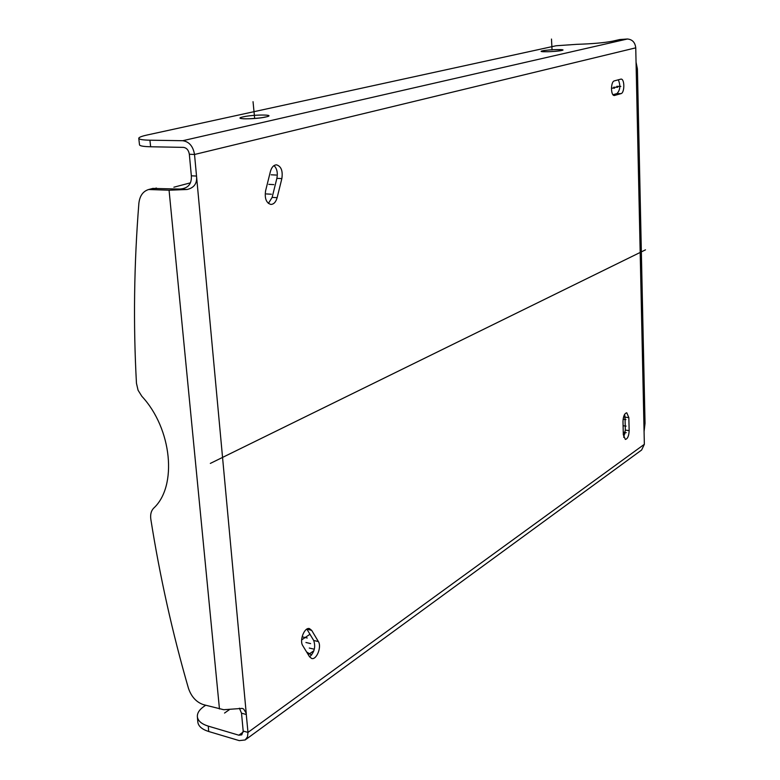 <?xml version="1.0" encoding="UTF-8"?>
<svg xmlns="http://www.w3.org/2000/svg" width="780" height="780" viewBox="0 0 780 780"><rect width="100%" height="100%" fill="white"/><g stroke="black" fill="none" stroke-linecap="round" stroke-linejoin="round"><path stroke-width="1.17" d="M245.447 739.762L641.638 450.002L644.348 444.308L644.075 431.632L645.041 423.286L637.416 68.991L636.051 62.195L635.749 47.843C635.115 42.393 632.336 39.449 627.413 39L619.7 39.556L612.592 41.174C604.1 42.802 592.215 43.846 576.947 44.324L556.062 45.766L147.03 135.028C141.385 136.276 138.645 137.407 138.781 138.411C139.24 139.464 142.954 140.059 149.916 140.195L182.734 140.712C189.169 141.658 193.099 146.25 194.522 154.479L196.521 176.066C197.311 183.358 194.171 187.834 187.102 189.491L179.527 189.053C187.892 188.624 191.831 184.207 191.344 175.802L189.335 154.255C188.624 150.15 186.664 147.859 183.456 147.381L150.657 146.767C143.695 146.611 139.99 145.987 139.522 144.905L139.503 144.739M219.463 708.971L169.065 190.213L148.678 189.511C142.993 191.256 139.727 195.877 138.869 203.375C134.014 264.488 133.214 324.46 136.461 383.302L138.07 390.234L141.853 396.298C172.068 428.678 177.596 486.369 153.601 508.238C151.105 510.9 150.179 514.605 150.842 519.363C159.9 576.576 172.429 632.873 188.438 688.252C191.324 696.745 196.336 702.215 203.502 704.672L223.743 709.712L242.219 708.396L243.662 709.02L246.149 713.164L247.991 732.391L243.184 731.075L241.517 713.193L239.392 708.191M628.836 417.622L626.759 412.786C624.487 413.371 623.23 416.305 622.986 421.61L623.317 434.674L625.355 439.433C627.637 438.848 628.904 435.903 629.158 430.609L628.836 417.622L625.004 417.125L624.614 414.385M620.997 93.639L614.357 95.511C610.565 95.843 610.594 81.52 614.406 80.857L621.026 79.092C624.77 78.78 624.731 92.917 620.997 93.639L616.97 93.571C620.236 90.09 620.685 85.488 618.316 79.784M311.698 630.396L309.465 628.602C304.493 626.964 299.149 640.468 302.757 645.655L309.543 656.779L311.678 658.486C316.612 660.114 321.886 646.708 318.377 641.56L311.698 630.396L306.862 629.109M281.853 178.601C282.974 170.898 281.2 166.316 276.529 164.843C273.692 164.96 271.654 167.164 270.416 171.464L265.61 190.73C264.488 198.393 266.233 202.956 270.845 204.428C273.77 204.331 275.866 202.088 277.134 197.681L281.853 178.601L276.871 178.347C277.933 172.78 276.978 168.529 274.004 165.594M169.065 190.213L187.102 189.491M152.841 188.428L179.527 189.053M205.676 705.256L204.126 706.319C199.28 709.683 197.038 713.232 197.389 716.966C198.061 721.003 201.679 724.064 208.26 726.121L208.708 731.504L239.255 740.63L245.154 739.966L247.484 736.895L247.991 732.391L644.348 444.308M208.26 726.121L238.826 735.199L241.761 734.867L243.184 731.075M277.134 197.681L272.142 197.389L276.871 178.347M272.142 197.389L268.398 203.414M318.377 641.56L313.697 640.477L306.998 629.323M313.697 640.477C315.802 646.834 314.438 652.294 309.592 656.858M612.992 94.731L616.97 93.571M629.158 430.609L625.326 430.092L625.004 417.125M625.326 430.092L623.688 437.317M301.626 639.932L309.962 634.257M208.708 731.504C202.137 729.427 198.52 726.356 197.847 722.29L197.798 721.705M311.649 654.986L306.637 652.012M623.707 416.481L625.024 417.651M626.087 426.124L623.093 425.734M617.721 87.282L613.675 87.223M273.79 184.626L268.788 184.353M310.625 643.588L305.926 642.496M552.045 49.978L551.489 39.059M254.66 118.453L253.042 101.683M210.337 463.408L645.489 249.844M254.426 116.015L254.631 118.453M626.242 432.637L623.259 432.227M625.921 419.601L623.113 419.24M620.822 86.395L616.795 86.346M614.591 88.169L611.432 88.12M271.401 194.23L266.399 193.937M276.159 175.051L271.167 174.798M313.979 649.145L309.29 648.043M307.242 638.001L302.533 636.909M190.437 182.842L173.881 187.2M624.995 433.729L623.327 434.889M313.901 650.715L308.246 654.654M229.222 709.78L224.543 713.047M241.517 713.193L246.334 714.49L196.521 176.066L191.344 175.802M635.749 47.843L194.522 154.479L189.335 154.255M644.075 431.632L636.051 62.195M156.439 188.058L152.012 189.208M627.413 39L182.734 140.712M265.873 116.971C277.514 114.465 253.939 114.358 243.253 116.844C231.221 119.35 255.079 119.525 265.873 116.971M561.668 50.476C568.425 49.042 548.496 49.433 542.539 50.837C535.538 52.279 555.701 51.909 561.668 50.476M150.657 146.767L149.916 140.195M243.204 732.03L238.826 735.199M614.767 95.453L613.948 95.443M153.104 188.351L148.678 189.511M561.083 50.534L560.947 50.563C554.609 51.529 548.652 51.899 543.056 51.655L543.367 51.743M265.746 116.971L265.024 117.058C259.994 118.472 243.409 119.184 243.028 118.648L243.526 118.823M139.522 144.905L138.781 138.411M197.389 716.966L197.847 722.29"/></g></svg>

